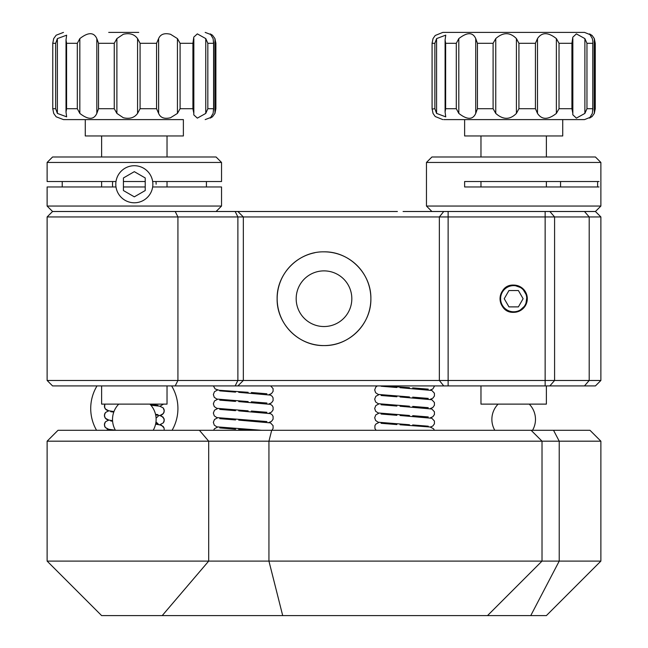 <?xml version="1.0" encoding="UTF-8"?>
<svg xmlns="http://www.w3.org/2000/svg" width="648" height="648" viewBox="0 0 648 648"><rect width="100%" height="100%" fill="white"/><g stroke="black" fill="none" stroke-linecap="round" stroke-linejoin="round"><path stroke-width="0.97" d="M58.02 430.288L589.98 430.288L600.882 441.183L47.118 441.183L58.02 430.288L47.118 441.183L47.118 561.095L600.882 561.095L600.882 441.183M531.117 430.288L542.02 441.183L542.02 561.095L487.515 615.6L101.623 615.6L47.118 561.095L101.623 615.6M600.882 561.095L546.377 615.6L487.515 615.6M518.902 311.291L525.69 305.135L527.035 296.039L522.32 288.174L513.678 285.079A13.624 13.624 0 0 0 500.045 298.712A13.624 13.624 0 0 0 513.678 312.336A13.624 13.624 0 0 0 527.302 298.712A13.624 13.624 0 0 0 513.678 285.079C496.117 284.229 496.068 313.17 513.678 312.336M324 270.88A27.824 27.824 0 0 0 296.176 298.712A27.824 27.824 0 0 0 324 326.535A27.824 27.824 0 0 0 351.824 298.712A27.824 27.824 0 0 0 324 270.88M314.782 252.752A46.875 46.875 0 0 0 324 345.578C298.744 346.081 276.631 323.903 277.125 298.728C276.631 273.44 298.76 251.351 324 251.837C349.256 251.351 371.369 273.464 370.875 298.712C371.361 323.927 349.248 346.089 324 345.578A46.875 46.875 0 0 0 370.875 298.712A46.875 46.875 0 0 0 324 251.837M324 380.465L439.352 380.465L443.742 385.916L237.881 385.916L243.332 380.465L324 380.465M403.08 211.499L595.431 211.499L600.882 216.95L243.332 216.95L237.881 211.499L397.386 211.499M237.881 385.916L52.569 385.916L47.118 380.465L243.332 380.465L243.332 216.95L47.118 216.95L47.118 380.465M443.742 211.499L439.352 216.95L439.352 380.465L448.124 380.465L448.124 385.916L443.742 385.916L595.431 385.916L600.882 380.465L589.202 380.465L584.48 385.916M448.124 211.499L448.124 380.465L589.202 380.465L589.202 216.95L584.48 211.499M47.118 216.95L52.569 211.499L237.881 211.499M216.084 211.499L52.569 211.499L47.118 206.048L221.535 206.048L216.084 211.499M47.118 162.446L52.569 156.994L216.084 156.994L221.535 162.446L47.118 162.446L47.118 181.521L115.992 181.521M152.653 181.521L221.535 181.521L221.535 162.446M206.429 181.521L206.429 186.972M221.535 206.048L221.535 186.972L152.653 186.972M123.428 181.521L145.225 181.521M62.224 186.972L62.224 181.521M145.225 186.972L123.428 186.972M115.992 186.972L47.118 186.972L47.118 206.048M431.916 211.499L426.465 206.048L600.882 206.048L595.431 211.499M600.882 162.446L426.465 162.446L431.916 156.994L595.431 156.994L600.882 162.446L600.882 206.048M426.465 162.446L426.465 206.048M557.28 181.521L550.16 181.521L557.28 181.521M599.052 186.972L464.624 186.972L464.624 181.521L599.052 181.521M115.441 430.288A21.805 21.805 0 0 1 118.762 404.117M153.203 430.288A21.805 21.805 0 0 0 149.891 404.117M115.798 184.251A18.533 18.533 0 0 0 134.322 202.784A18.533 18.533 0 0 0 152.855 184.251A18.533 18.533 0 0 0 134.322 165.718A18.533 18.533 0 0 0 115.798 184.251M112.695 186.972A21.805 21.805 0 0 1 112.695 181.521M155.957 181.521A21.805 21.805 0 0 1 156.127 184.251M123.428 190.544L134.322 196.838L145.225 190.544L145.225 177.957L134.322 171.663L123.428 177.957L123.428 190.544M597.61 186.972L597.61 181.521M560.552 181.521L560.552 186.972M116.891 113.408L123.29 117.725C129.657 119.208 134.411 117.774 137.562 113.408L137.562 38.596C134.403 34.239 129.641 32.797 123.29 34.279L116.891 38.596L116.891 113.408L114.251 108.702L114.251 43.303L116.891 38.596M183.376 119.605L63.472 119.605L85.269 119.605L85.269 135.959L183.376 135.959L183.376 119.605L142.771 119.605M215.881 108.702L215.889 42.89L215.881 108.702L214.95 113.408L214.95 38.596L212.479 35.203L210.268 33.907L213.111 38.596L213.581 43.303L207.83 43.303L207.83 108.702L205.764 113.408L205.764 38.596L197.332 33.882L193.793 37.114L192.918 43.303L180.087 43.303L180.087 108.702L177.439 113.408L177.439 38.596L170.537 34.279C164.398 32.797 160.429 34.239 158.622 38.596L158.622 113.408C160.437 117.774 164.406 119.208 170.537 117.725L177.439 113.408M207.83 108.702L213.581 108.702L213.111 113.408L210.268 118.106L212.479 116.802L214.95 113.408M193.841 38.596L193.793 114.89L197.348 118.13L205.764 113.408M193.841 113.408L192.918 108.702L192.918 43.303M158.622 113.408L156.565 108.702L156.565 43.303L158.622 38.596M108.71 32.4L138.737 32.4M177.439 38.596L180.087 43.303M205.764 38.596L207.83 43.303M214.95 38.596L215.881 43.303M96.819 38.596L98.537 43.303L98.537 108.702L96.819 113.408L96.819 38.596C93.847 32.076 88.185 32.076 79.834 38.596L79.834 113.408C88.201 119.929 93.863 119.929 96.819 113.408M79.834 113.408L77.315 108.702L77.315 43.303L79.834 38.596M57.38 38.596L66.639 35.186L66.015 39.917L66.582 43.303L66.582 108.702L66.015 112.096L66.639 116.826L57.38 113.408L55.655 108.702L55.655 43.303L57.38 38.596L57.38 113.408M63.472 32.4L56.165 35.203L53.703 38.596L52.772 43.303L52.763 109.115L52.763 42.89L52.772 43.303L55.655 43.303M55.655 108.702L52.772 108.702L53.703 113.408L56.165 116.802L63.472 119.605M137.562 38.596L140.081 43.303L140.081 108.702L137.562 113.408M586.958 108.702L592.799 108.702L592.353 113.408L589.567 118.098L592.126 116.527L594.321 113.408L594.321 38.596L592.126 35.478L589.567 33.915L592.353 38.596L592.912 41.82L592.799 43.303L586.958 43.303L586.958 108.702L584.885 113.408L584.885 38.596L586.958 43.303M443.799 119.605L584.528 119.605L443.799 119.605M475.729 38.596L477.43 43.303L477.43 108.702L475.729 113.408L475.729 38.596C472.797 32.076 467.168 32.076 458.816 38.596L458.816 113.408L456.297 108.702L456.297 43.303L445.646 43.303L445.095 39.949L445.751 35.138L436.582 38.596L436.582 113.408L434.865 108.702L432.078 109.083L432.078 42.922L432.086 108.702L433.034 113.408L435.221 116.527L442.819 119.605M562.731 119.605L562.731 135.959L464.624 135.959L464.624 119.605M434.865 108.702L434.865 43.303L432.086 43.303L433.034 38.596L435.221 35.478L442.819 32.4L584.528 32.4L592.126 35.478M584.885 38.596L576.372 33.874L572.808 37.22L571.917 43.303L559.022 43.303L559.022 108.702L556.373 113.408L556.373 38.596L559.022 43.303M572.848 38.596L572.808 114.785L576.388 118.13L584.885 113.408M572.848 113.408L571.917 108.702L571.917 43.303M556.373 38.596C548.119 32.076 541.825 32.076 537.492 38.596L537.492 113.408C541.85 119.929 548.135 119.929 556.373 113.408M537.492 113.408L535.426 108.702L535.426 43.303L537.492 38.596M516.415 38.596L518.927 43.303L518.927 108.702L516.415 113.408L516.415 38.596C509.96 32.076 503.075 32.076 495.752 38.596L495.752 113.408C503.099 119.929 509.984 119.929 516.415 113.408M495.752 113.408L493.104 108.702L493.104 43.303L495.752 38.596M458.816 113.408C467.184 119.929 472.821 119.929 475.729 113.408M456.297 43.303L458.816 38.596M445.646 43.303L445.646 108.702L445.095 112.055L445.751 116.867L436.582 113.408M434.865 43.303L436.582 38.596M594.321 38.596L595.261 43.303L595.269 109.083L595.261 43.303M595.261 108.702L594.321 113.408M546.377 135.959L546.377 156.994M546.377 181.521L546.377 186.972M546.377 385.916L546.377 404.117L480.97 404.117L480.97 385.916M480.97 135.959L480.97 156.994M480.97 181.521L480.97 186.972M167.03 385.916L167.03 404.117L101.623 404.117L101.623 385.916M518.392 290.531L508.955 290.531L504.233 298.712L508.955 306.885L518.392 306.885L523.114 298.712L518.392 290.531M513.678 311.785A13.082 13.082 0 0 0 526.759 298.712A13.082 13.082 0 0 0 513.678 285.63A13.082 13.082 0 0 0 500.596 298.712A13.082 13.082 0 0 0 513.678 311.785M162.211 615.6L208.696 561.095L208.696 441.183L199.398 430.288M271.69 430.288L268.936 441.183L268.936 561.095L282.706 615.6M553.53 430.288L559.224 441.183L559.224 561.095L530.753 615.6M545.146 211.499L545.146 385.916M549.86 211.499L554.583 216.95L554.583 380.465L549.86 385.916M235.159 385.916L237.881 380.465L237.881 216.95L235.159 211.499M175.203 385.916L177.925 380.465L177.925 216.95L175.203 211.499M180.087 108.702L192.918 108.702M140.081 108.702L156.565 108.702M156.565 43.303L140.081 43.303M114.251 43.303L98.537 43.303M98.537 108.702L114.251 108.702M77.315 43.303L66.582 43.303M66.582 108.702L77.315 108.702M193.841 39.398L193.841 112.614M213.581 108.702L213.581 43.303M592.799 108.702L592.799 43.303M572.848 39.325L572.848 112.687M559.022 108.702L571.917 108.702M535.426 43.303L518.927 43.303M518.927 108.702L535.426 108.702M493.104 43.303L477.43 43.303M477.43 108.702L493.104 108.702M445.646 108.702L456.297 108.702M600.882 216.95L600.882 380.465M532.559 430.288A21.805 21.805 0 0 0 529.238 404.117M498.11 404.117A21.805 21.805 0 0 0 494.797 430.288M212.479 116.802L205.181 119.605M212.479 35.203L205.181 32.4M66.015 111.861L66.015 40.119M213.678 42.039L213.678 109.998M592.904 42.007L592.904 110.03M445.095 111.829L445.095 40.152M592.126 116.527L584.528 119.605M101.623 135.959L101.623 156.994M101.623 181.521L101.623 186.972M167.03 135.959L167.03 156.994M167.03 181.521L167.03 186.972M97.014 385.916A43.602 43.602 0 0 0 96.56 430.288M172.084 430.288A43.602 43.602 0 0 0 171.631 385.916M150.377 404.636L157.901 405.348M155.536 414.347L157.901 414.615M110.751 411.715L113.789 412.063M155.706 423.63L158.209 424.003L155.982 421.913M156.087 418.098L158.209 416.227M110.751 420.981L112.598 421.2M110.751 430.248L111.286 430.288M160.007 406.215L163.507 404.117L160.007 406.215M113.975 411.561L107.843 410.638L106.151 409.795L104.563 407.584L104.879 404.117L104.352 406.118L105.268 408.92L108.969 410.921M159.683 406.15L163.166 407.884L164.3 410.743L163.385 413.554L160.007 415.481L162.502 414.428L164.082 412.217L164.074 409.455L163.166 407.884L159.756 406.166L150.887 405.211M112.566 420.69L107.843 419.904L106.151 419.062L104.563 416.85L104.571 414.088L105.486 412.517L108.645 410.848L105.486 412.517L104.352 415.376L105.268 418.187L108.969 420.188M159.683 415.417L163.166 417.15L164.3 420.009L163.385 422.812L159.683 424.821L163.385 422.812L164.082 421.484L164.074 418.721L161.506 415.951L155.658 414.866M115.401 430.207L107.843 429.17L105.268 427.445L104.563 426.117L104.571 423.355L105.486 421.783L108.645 420.115L105.486 421.783L104.352 424.643L105.268 427.445L108.969 429.446M159.683 424.683L163.166 426.416L164.074 427.988L164.211 430.288L164.074 427.988L161.506 425.218L155.601 424.132M106.361 430.288L108.645 429.381L106.361 430.288M382.668 385.916L409.487 387.69M412.679 387.877L428.247 389.14M381.089 386.232L396.876 387.504M400.051 387.698L431.851 390.477L434.419 393.239L434.427 396.001L432.848 398.212L430.353 399.265M377.33 385.916L375.824 387.034L374.69 389.902L375.605 392.704L378.181 394.421L409.487 396.949M412.679 397.143L428.247 398.399M381.089 395.499L396.876 396.77M400.051 396.965L431.851 399.743L434.419 402.505L434.427 405.267L432.848 407.479L430.353 408.532M378.983 394.632L375.824 396.301L374.69 399.168L375.605 401.971L378.181 403.688L409.487 406.215M412.679 406.409L428.247 407.665M381.089 404.765L396.876 406.037M400.051 406.231L431.851 409.01L434.419 411.772L434.427 414.534L432.848 416.745L430.353 417.798M378.983 403.898L375.824 405.567L374.69 408.434L375.605 411.237L378.181 412.954L409.487 415.481M412.679 415.676L428.247 416.931M381.089 414.031L396.876 415.303M400.051 415.498L431.851 418.268L434.419 421.038L434.427 423.8L432.848 426.011L430.353 427.064M378.983 413.165L375.824 414.833L374.69 417.693L375.605 420.495L378.181 422.221L409.487 424.748M412.679 424.942L428.247 426.198M381.089 423.298L396.876 424.57M400.051 424.756L430.102 427.008L433.504 428.733L434.411 430.288M430.353 389.999L432.848 388.946L434.614 385.916M376.067 430.288L374.909 428.433L374.917 425.671L375.824 424.1L378.983 422.431M213.386 385.916L215.152 388.946L219.048 390.258L248.16 392.315M251.351 392.51L266.911 393.773M219.753 390.866L235.54 392.137M238.715 392.332L270.516 395.11L272.176 396.301L273.083 397.872L273.091 400.634L271.512 402.845L269.017 403.898M217.647 389.999L214.496 391.667L213.354 394.535L214.269 397.337L216.853 399.055L248.16 401.582M251.351 401.776L266.911 403.032M219.753 400.132L235.54 401.404M238.715 401.598L270.516 404.376L272.176 405.567L273.083 407.138L273.091 409.901L271.512 412.112L269.017 413.165M217.647 399.265L214.496 400.934L213.354 403.801L214.269 406.604L216.853 408.321L248.16 410.848M251.351 411.043L266.911 412.298M219.753 409.398L235.54 410.67M238.715 410.864L270.516 413.643L272.176 414.833L273.083 416.405L273.091 419.167L271.512 421.378L269.017 422.431M217.647 408.532L214.496 410.2L213.354 413.06L214.269 415.87L216.853 417.587L266.911 421.565M219.753 418.665L235.54 419.936M238.715 420.123L270.516 422.901L273.083 425.671L273.091 428.433L271.933 430.288M217.647 417.798L214.496 419.467L213.354 422.326L214.269 425.129L216.853 426.854L261.589 430.288M219.753 427.931L235.54 429.203M238.715 429.389L253.967 430.288M269.017 394.632L271.512 393.579L273.091 391.368L273.083 388.606L270.67 385.916M213.589 430.288L214.496 428.733L217.647 427.064"/></g></svg>
